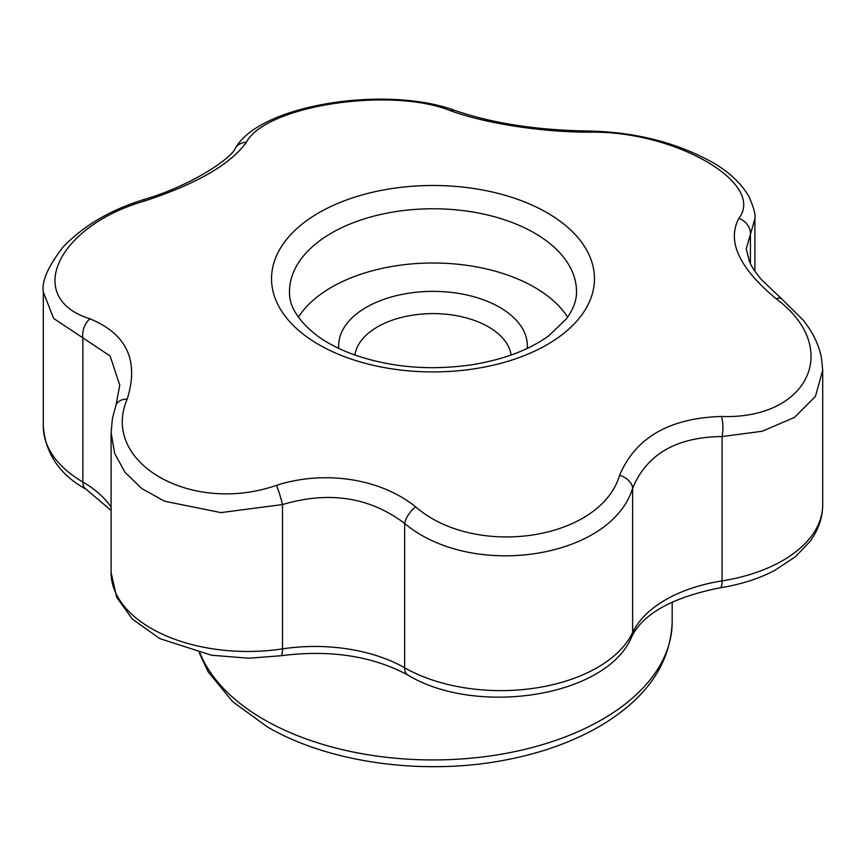 <?xml version="1.0" encoding="UTF-8"?>
<svg xmlns="http://www.w3.org/2000/svg" width="866" height="866" viewBox="0 0 866 866"><rect width="100%" height="100%" fill="white"/><g stroke="black" fill="none" stroke-linecap="round" stroke-linejoin="round"><path stroke-width="1.3" d="M567.631 317.173A143.507 82.855 0 0 0 534.474 287.263A143.507 82.855 0 0 0 298.369 317.173M111.097 510.41L86.145 489.301A15.945 9.255 -59.8 0 1 82.855 482.005L82.855 337.675A15.945 10.782 -69.8 0 1 89.902 318.785C126.804 333.962 139.231 360.743 127.183 399.118A15.945 10.695 19.7 0 0 115.99 405.169L119.768 385.208L110.112 355.98L53.627 318.428L43.3 292.015L43.3 426.483A136.676 78.914 0 0 0 82.855 482.005A127.562 73.642 0 0 1 111.097 507.14M127.183 399.118C99.926 462.303 191.072 515.173 276.481 485.317C324.642 469.913 380.434 478.422 415.637 506.848C475.715 559.09 600.517 539.973 619.591 475.293C635.547 437.622 669.494 418.018 721.454 416.481C808.79 419.599 842.445 347.656 776.098 298.738C739.196 268.038 726.769 241.257 738.817 218.394C766.074 183.311 674.928 130.528 589.519 132.195C541.358 132.13 485.566 123.535 450.363 110.675C390.285 86.524 265.483 105.728 246.409 142.219C230.453 164.388 196.506 183.993 144.546 201.031C57.21 226.026 23.555 298.045 89.902 318.785M144.546 201.031A15.945 1.689 -107.5 0 0 143.355 199.71C110.274 209.983 83.515 225.766 63.066 247.048C48.117 266.338 41.536 281.331 43.3 292.015M246.409 142.219A15.945 14.029 -146.9 0 0 235.379 148.14C232.023 157.85 192.003 185.595 143.355 199.71M450.363 110.675A15.945 10.695 -70.3 0 1 455.516 110.675C387.719 85.193 260.666 103.866 235.379 148.14M776.098 298.738A15.945 7.415 -51.4 0 1 781.771 298.943L803.02 319.944C812.546 331.786 818.662 344.257 821.39 357.344L822.7 370.302L815.447 396.347L794.49 417.412L762.177 431.268L722.06 436.561C676.573 436.984 646.772 454.195 632.635 488.186C611.255 558.494 472.273 580.188 404.639 523.454C369.771 497.106 329.048 490.805 282.489 504.564A15.945 1.57 -107.2 0 0 276.481 485.317M415.637 506.848A15.945 7.318 -51.9 0 0 404.639 523.454L404.639 667.783A15.945 9.158 -60.2 0 0 407.94 675.079C372.358 655.919 329.989 649.478 280.833 655.746L248.639 658.214L211.445 655.226L159.896 638.643L132.379 619.125L116.629 597.183L111.097 572.567A136.676 78.914 0 0 0 282.489 648.883L282.489 504.564L220.895 512.607L164.508 501.219L142.002 488.695L125.094 472.457L114.648 453.438L111.097 432.556L112.45 418.181L115.99 405.169M589.519 132.195A15.945 4.936 -89.7 0 0 587.646 130.993C536.898 130.171 492.851 123.394 455.516 110.675M738.817 218.394A15.945 14.062 32 0 1 750.421 234.405L746.232 248.834L749.447 261.651C751.515 265.472 751.233 267.009 761.29 279.491L781.771 298.943M754.903 271.199L754.903 218.676L750.421 234.405L750.421 263.665M280.833 655.746A15.945 3.302 -98.6 0 0 282.489 648.883A127.562 73.642 0 0 1 404.639 667.783A136.676 78.914 0 0 0 632.635 632.516L632.635 488.186A15.945 10.663 -159.6 0 0 619.591 475.293M407.94 675.079C476.148 716.561 606.492 697.271 631.671 636.911A15.945 12.557 25.3 0 0 632.635 632.516A127.562 73.642 0 0 1 722.06 580.891L722.06 436.561A15.945 5.055 -90 0 0 721.454 416.481M338.758 348.413A94.351 54.471 180 0 1 433 291.377A94.351 54.471 180 0 1 527.242 348.413M354.876 355.038A78.405 45.27 180 0 1 406.1 316.35A78.405 45.27 180 0 1 488.435 326.861A78.405 45.27 180 0 1 511.124 355.038M534.474 233.03A143.507 82.855 180 0 1 576.507 291.615C576.68 300.383 573.281 309.498 566.299 318.98L548.73 335.791C529.613 349.68 504.445 359.271 473.215 364.564C430.391 370.919 390.339 367.52 353.068 354.378C338.942 349.16 326.958 342.925 317.097 335.672C298.088 320.701 288.887 306.023 289.493 291.615A143.507 82.855 180 0 1 378.085 215.071A143.507 82.855 180 0 1 534.474 233.03M547.171 212.787A161.466 93.225 180 0 1 520.693 356.976A161.466 93.225 180 0 1 303.934 334.72A161.466 93.225 180 0 1 327.142 208.316A161.466 93.225 180 0 1 547.171 212.787M631.671 636.911C642.886 613.713 672.449 597.334 720.339 587.754A15.945 3.432 81 0 0 722.06 580.891A136.676 78.914 0 0 0 822.7 504.77L822.7 370.302M199.97 652.964A239.178 138.084 0 0 0 263.881 719.494A239.178 138.084 0 0 0 524.525 749.436A239.178 138.084 0 0 0 672.178 621.853C670.565 663.919 646.372 698.754 599.608 726.336C572.751 741.859 541.618 753.041 506.199 759.861C424.297 775.979 328.842 763.033 267.183 726.801L232.597 701.612L208.121 671.789L199.191 652.78M111.097 572.567L111.097 432.556M754.903 218.676C755.769 214.865 753.756 207.461 748.873 196.452C741.08 183.072 728.771 171.609 711.939 162.061C675.783 142.197 634.356 131.849 587.646 130.993M672.178 601.957L672.178 621.853M720.339 587.754C740.462 584.561 758.475 578.834 774.399 570.597L795.399 556.773L809.916 541.564C818.327 530.165 822.592 517.9 822.7 504.77M86.145 489.301C59.797 474.763 45.519 453.827 43.3 426.483"/></g></svg>
